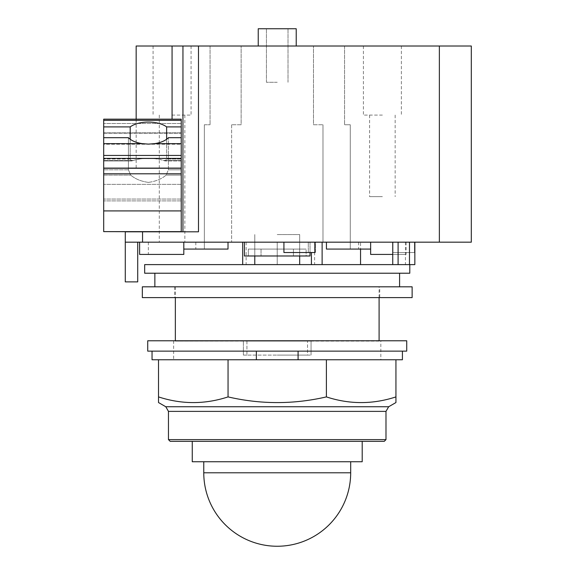 <?xml version="1.0" encoding="UTF-8"?>
<svg xmlns="http://www.w3.org/2000/svg" width="575" height="575" viewBox="0 0 575 575"><rect width="100%" height="100%" fill="white"/><g stroke="black" fill="none" stroke-linecap="round" stroke-linejoin="round"><path stroke-width="0.43" stroke-dasharray="2.88 2.16" d="M203.766 461.739L350.685 461.739L203.766 461.739M362.2 461.739L192.251 461.739M192.251 441.341L362.2 441.341L192.251 441.341M384.265 441.341L170.186 441.341M385.99 439.616L168.461 439.616M395.938 402.55L395.938 396.901C372.758 404.477 349.578 404.477 326.399 396.901C293.617 404.477 260.834 404.477 228.052 396.901C204.873 404.477 181.7 404.477 158.52 396.901L158.52 402.55M228.052 359.77L161.546 359.77L228.052 359.77L228.052 396.901M152.044 351.138L402.414 351.138L152.044 351.138L152.044 359.77L161.546 359.77L158.52 359.77L158.52 396.901M326.399 359.77L232.343 359.77L326.399 359.77L326.399 396.901M158.52 359.77L395.938 359.77L329.432 359.77L395.938 359.77L395.938 396.901M402.414 351.138L402.414 359.77L395.938 359.77M406.726 351.138L147.725 351.138L147.725 340.774L406.726 340.774L406.726 351.138M380.83 340.774L173.628 340.774L380.83 340.774L380.83 359.77L173.628 359.77L380.83 359.77M173.628 340.774L173.628 359.77M382.382 196.636L369.603 196.636L382.382 196.636M277.229 82.275L266.433 82.275L277.229 82.275M148.415 182.39C155.688 181.405 161.582 178.983 166.103 175.123L168.403 169.819L168.403 137.684L168.403 169.819L166.103 175.123C161.582 178.983 155.688 181.405 148.415 182.39C141.141 181.405 135.247 178.983 130.733 175.123C135.247 178.983 141.141 181.405 148.415 182.39M128.426 137.684L128.426 169.819L130.733 175.123L128.426 169.819L128.426 137.684A22.015 11.004 180 0 0 142.284 143.642L148.415 144.117L154.553 143.642A22.015 11.004 180 0 0 168.403 137.684L181.226 137.684L181.226 200.898L181.226 119.176L181.226 123.496L181.226 119.176L103.694 119.176L103.694 175.123L103.694 137.684L128.426 137.684M166.635 139.251L166.635 159.023L165.154 160.964L163.278 160.447C159.016 158.966 154.064 158.369 148.415 158.657C142.765 158.369 137.813 158.966 133.551 160.447L131.675 160.964L130.194 159.023L130.194 139.251M148.415 158.657C154.064 158.369 159.016 158.966 163.278 160.447L165.154 160.964L166.635 159.023L166.635 126.895A22.015 11.004 180 0 0 148.415 122.065A22.015 11.004 180 0 0 130.194 126.895L130.194 159.023L131.675 160.964L133.551 160.447C137.813 158.966 142.765 158.369 148.415 158.657M130.194 126.895L103.694 126.895M103.694 231.632L103.694 137.684M382.382 115.086L363.386 115.086L382.382 115.086M172.069 115.086L191.065 115.086L172.069 115.086M183.813 242.168L183.813 249.076L183.813 242.168L139.61 242.168L228.016 242.168L228.016 249.076L204.362 249.076L228.016 249.076L228.016 242.168L183.813 242.168L183.813 249.076L195.816 249.076L183.813 249.076L183.813 254.423L183.813 249.076L228.016 249.076L228.016 242.168L231.639 242.168L228.016 242.168M296.218 46.014L277.229 46.014L296.218 46.014L296.218 28.75L258.232 28.75L277.229 28.75L258.232 28.75L258.232 46.014L296.218 46.014L258.232 46.014M103.694 175.123L103.694 200.898L103.694 158.599L103.694 200.898L103.694 175.123L130.733 175.123L103.694 175.123M103.694 133.213L103.694 123.496L103.694 133.213L181.226 133.213L181.226 123.496L181.226 133.213L103.694 133.213M103.694 144.253L103.694 167.878L103.694 144.253L181.226 144.253L181.226 132.861L181.226 167.878L181.226 144.253L103.694 144.253M172.069 231.804L182.951 231.804L182.951 46.014L182.951 231.804L136.16 231.804L181.226 231.632L172.069 231.632L181.226 231.632L181.226 167.878L103.694 167.878L181.226 167.878L181.226 231.632L181.226 137.684M181.226 126.895L166.635 126.895M307.532 355.091L277.229 355.091L311.061 355.091L277.229 355.091L307.532 355.091L307.532 341.119L307.532 355.091M243.39 355.091L277.229 355.091L243.39 355.091L246.927 355.091L243.39 355.091L243.39 341.119L243.39 355.091M277.229 234.571L299.676 234.571L277.229 234.571M246.927 341.119L277.229 341.119L246.927 341.119L246.927 355.091L246.927 341.119L311.061 341.119L277.229 341.119L311.061 341.119L311.061 355.091L311.061 341.119L246.927 341.119M299.676 234.571L299.676 255.983L299.676 234.571L299.668 255.983L293.423 255.983L306.116 255.983L306.116 249.076L277.229 249.076L306.116 249.076L293.423 249.076L293.423 255.983L299.676 255.983L248.335 255.983L248.335 249.076L277.229 249.076L261.028 249.076L261.028 255.983L261.028 249.076L248.335 249.076L306.116 249.076L306.116 255.983L293.423 255.983L293.423 249.076L248.335 249.076L248.335 255.983L244.418 255.983L310.033 255.983L306.116 255.983L310.033 255.983L310.033 242.168L308.293 242.168L308.293 252.526L283.921 252.526L283.921 242.168L244.418 242.168L283.921 242.168M139.61 254.423L183.813 254.423M136.16 46.014L471.306 46.014L471.306 242.168L125.278 242.168L125.278 231.804L198.49 231.804L182.951 231.804L182.951 46.014M382.382 46.014L363.386 46.014L382.382 46.014M379.098 341.119L175.353 341.119L379.098 340.774M313.49 124.753L322.985 124.753L313.49 124.753L313.49 46.014L313.49 124.753M326.435 242.168L322.985 242.168L322.985 124.753L322.985 242.168L392.912 242.168L392.912 252.526L414.496 252.526L414.841 242.168L414.496 252.526L392.912 252.526L392.912 242.168L326.435 242.168L326.435 249.076L326.435 242.168L326.435 249.076L350.261 249.076L350.261 124.753L344.569 124.753L350.261 124.753L350.261 249.076L326.435 249.076L370.638 249.076L370.638 254.423L370.638 249.076L358.642 249.076L370.638 249.076L370.638 242.168L370.638 254.423L392.739 254.423M344.569 46.014L344.569 124.753L344.569 46.014L313.49 46.014L344.569 46.014M204.362 124.753L210.062 124.753L204.362 124.753L204.362 249.076L204.362 124.753M241.141 124.753L231.639 124.753L241.141 124.753L241.141 46.014L241.141 124.753M210.062 46.014L210.062 124.753L210.062 46.014L241.141 46.014L210.062 46.014M182.951 231.804L198.49 231.804L198.49 46.014M125.278 281.879L137.713 281.879L137.713 242.168L125.278 242.168L125.278 281.879M370.638 254.423L406.122 254.423L370.638 254.423M379.098 297.606L379.098 286.817L175.353 286.817L379.098 286.817M175.353 286.817L175.353 297.606M370.638 242.168L370.638 249.076M231.639 124.753L231.639 242.168L231.639 124.753M125.278 242.168L137.713 242.168M244.418 242.168L244.418 255.983L261.028 255.983L254.783 255.983L254.783 234.571L254.783 255.983L299.676 255.983M314.877 242.168L322.122 242.168L314.877 242.168L314.877 252.526L283.921 252.526L308.293 252.526L308.293 242.168L310.033 242.168L310.033 252.526M382.382 242.168L358.642 242.168L382.382 242.168M379.744 286.817L174.707 286.817L379.744 286.817L379.744 297.606L174.707 297.606L379.744 297.606M414.496 242.168L414.496 252.526L414.496 242.168M315.423 252.526L308.293 252.526L315.423 252.526L315.423 242.168L308.293 242.168L322.122 242.168L315.423 242.168L315.423 252.526L311.413 252.526L315.423 252.526M314.877 252.526L311.413 252.526L314.877 252.526M392.912 242.168L392.912 252.526L414.496 252.526L392.912 252.526L392.739 242.168L414.841 242.168L392.912 242.168M144.67 264.615L277.229 264.615L277.229 242.168L277.229 264.615L277.229 242.168L314.618 242.168L277.229 242.168L277.229 264.615L314.618 264.615L277.229 264.615L277.229 242.168L277.229 264.615L242.693 264.615L322.122 264.615L311.413 264.615L322.122 264.615L311.413 264.615L311.413 252.526L311.413 264.615L311.413 252.526L311.413 264.615L414.841 264.615L401.954 264.615L414.841 264.615L414.841 242.168M360.547 242.168L405.44 242.168L360.547 242.168L360.547 249.076M174.707 286.817L174.707 297.606M322.122 242.168L322.122 264.615M398.094 264.615L398.094 252.526L398.094 264.615L392.739 264.615L398.094 264.615L398.094 242.168M405.44 242.168L405.44 264.615L360.547 264.615L405.44 264.615M412.124 297.606L142.327 297.606M412.124 286.817L142.327 286.817M144.67 273.218L409.788 273.218M277.229 286.817L154.862 286.817L277.229 286.817M277.229 273.218L154.862 273.218L277.229 273.218M277.229 264.615L246.143 264.615L277.229 264.615M350.685 472.787L203.766 472.787M385.99 411.377L168.461 411.377M165.78 406.741L388.671 406.741M128.426 169.819L103.694 169.819L128.426 169.819M133.551 160.447L103.694 160.447L133.551 160.447M130.194 159.023L103.694 159.023L130.194 159.023M142.284 143.642L103.694 143.642M181.226 169.819L168.403 169.819L181.226 169.819M181.226 175.123L166.103 175.123L181.226 175.123M181.226 199.051L103.694 199.051L181.226 199.051M181.226 184.374L103.694 184.374L181.226 184.374M181.226 160.447L163.278 160.447L181.226 160.447M181.226 159.023L166.635 159.023L181.226 159.023M181.226 123.496L103.694 123.496L181.226 123.496M181.226 120.333L103.694 120.333M181.226 143.642L154.553 143.642M181.226 155.437L103.694 155.437M181.226 158.398L103.694 158.398M181.226 168.252L103.694 168.252M181.226 173.794L103.694 173.794M181.226 210.917L103.694 210.917M172.069 46.014L172.069 119.176M439.365 242.168L439.365 46.014M142.542 242.168L142.542 231.804M409.486 252.526L409.486 264.615L409.486 252.526M409.486 242.168L409.486 264.615M311.413 252.526L311.413 264.615M131.675 160.964L103.694 160.964L131.675 160.964M369.603 115.086L369.603 196.636M395.162 115.086L395.162 196.636M159.297 115.086L159.297 242.168M184.848 115.086L184.848 242.168M288.018 82.275L288.018 28.75L288.018 82.275M266.433 82.275L266.433 28.75L266.433 82.275M181.226 200.898L103.694 200.898L181.226 200.898M181.226 158.599L103.694 158.599L181.226 158.599M181.226 160.964L165.154 160.964L181.226 160.964M181.226 132.861L103.694 132.861L181.226 132.861M148.328 242.168L148.328 254.423M195.816 242.168L195.816 249.076M136.16 167.878L136.16 119.176M401.372 46.014L401.372 115.086M363.386 46.014L363.386 115.086M191.065 46.014L191.065 115.086M153.079 46.014L153.079 115.086M358.642 242.168L358.642 249.076M406.122 242.168L406.122 254.423M254.783 234.571L254.783 255.983M314.618 242.168L314.618 264.615M392.739 242.168L392.739 264.615M246.143 242.168L246.143 264.615"/><path stroke-width="0.86" d="M350.685 472.787A73.463 73.463 0 0 1 277.229 546.25A73.463 73.463 0 0 1 203.766 472.787L350.685 472.787L350.685 461.739M203.766 461.739L203.766 472.787M192.251 441.341L192.251 461.739L362.2 461.739L362.2 441.341M168.461 439.616L170.186 441.341L384.265 441.341L385.99 439.616L385.99 411.377L388.671 406.741L395.938 402.55L395.938 396.901C372.758 404.477 349.578 404.477 326.399 396.901C293.617 404.477 260.834 404.477 228.052 396.901C204.873 404.477 181.7 404.477 158.52 396.901L158.52 402.55L165.78 406.741L168.461 411.377L168.461 439.616L385.99 439.616M298.087 351.138L298.087 359.77L228.052 359.77L228.052 396.901M228.052 359.77L158.52 359.77L158.52 396.901M326.399 396.901L326.399 359.77L395.938 359.77L395.938 396.901M326.399 359.77L298.087 359.77M152.044 351.138L152.044 359.77L158.52 359.77M395.938 359.77L402.414 359.77L402.414 351.138M256.364 359.77L256.364 351.138M147.725 351.138L406.726 351.138L406.726 340.774L147.725 340.774L147.725 351.138M166.635 126.895L181.226 126.895L181.226 137.684L168.403 137.684A22.015 11.004 180 0 1 154.553 143.642L148.415 144.117L142.284 143.642A22.015 11.004 180 0 1 128.426 137.684L103.694 137.684L103.694 126.895L130.194 126.895A22.015 11.004 180 0 1 148.415 122.065A22.015 11.004 180 0 1 166.635 126.895L166.635 139.251M130.194 139.251L130.194 126.895M103.694 137.684L103.694 231.632L172.069 231.804M181.226 137.684L181.226 231.632L103.694 231.632M181.226 120.333L103.694 120.333L103.694 119.176L181.226 119.176L181.226 126.895M103.694 120.333L103.694 126.895M258.232 46.014L258.232 28.75L296.218 28.75L296.218 46.014M183.813 242.168L183.813 254.423L183.813 249.076L228.016 249.076L228.016 242.168M182.951 231.804L182.951 46.014L136.16 46.014L136.16 119.176M183.813 254.423L139.61 254.423L139.61 242.168M137.713 242.168L137.713 281.879L125.278 281.879L125.278 242.168L471.306 242.168L471.306 46.014L182.951 46.014M198.49 46.014L198.49 231.804L125.278 231.804L125.278 242.168M370.638 242.168L370.638 249.076L326.435 249.076L326.435 242.168M370.638 249.076L370.638 254.423L392.739 254.423M414.841 254.423L414.841 242.168L414.841 264.615L144.67 264.615L144.67 273.218L409.788 273.218L409.788 264.615M379.098 340.774L379.098 297.606M175.353 297.606L175.353 340.774M310.033 252.526L310.033 255.983L244.418 255.983L244.418 242.168M283.921 242.168L283.921 252.526L314.877 252.526L314.877 242.168M322.122 242.168L322.122 264.615L322.122 242.168M311.413 252.526L311.413 264.615L311.413 252.526M360.547 264.615L360.547 249.076M142.327 297.606L412.124 297.606L412.124 286.817L142.327 286.817L142.327 297.606M168.461 411.377L385.99 411.377M388.671 406.741L165.78 406.741M142.284 143.642L103.694 143.642M181.226 210.917L103.694 210.917M181.226 173.794L103.694 173.794M181.226 168.252L103.694 168.252M181.226 158.398L103.694 158.398M181.226 155.437L103.694 155.437M181.226 143.642L154.553 143.642M172.069 119.176L172.069 46.014M142.542 242.168L142.542 231.804M439.365 242.168L439.365 46.014M409.486 242.168L409.486 264.615M398.094 242.168L398.094 264.615M242.693 264.615L242.693 242.168M392.739 242.168L392.739 264.615M299.676 255.983L299.676 264.615M254.783 255.983L254.783 264.615M154.862 273.218L154.862 286.817M399.589 273.218L399.589 286.817"/></g></svg>
